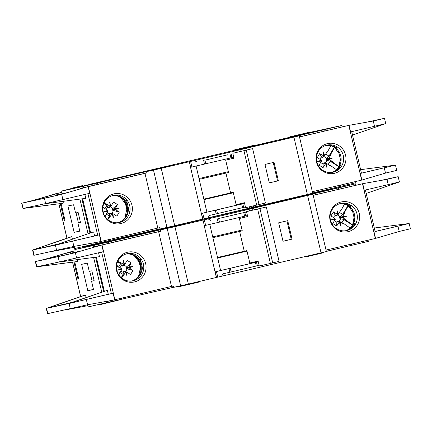 <?xml version="1.0" encoding="UTF-8"?>
<svg xmlns="http://www.w3.org/2000/svg" width="432" height="432" viewBox="0 0 432 432"><rect width="100%" height="100%" fill="white"/><g stroke="black" fill="none" stroke-linecap="round" stroke-linejoin="round"><path stroke-width="0.65" d="M253.93 266.555L251.019 267.241M254.432 262.618L249.529 263.774L254.432 262.618M233.869 271.274L230.958 271.96M234.371 267.338L229.468 268.493L234.371 267.338M218.43 218.554L246.602 211.939M238.491 213.835L221.341 217.868M261.241 206.285L277.69 202.424L261.252 206.323M258.557 206.863L275.006 203.002L258.574 206.944M260.469 208.348L253.12 210.076L260.469 208.348M124.513 271.426L123.541 271.652L125.723 272.257L126.646 271.987L130.54 274.514L132.997 270.464L126.247 268.569L129.19 267.916L128.925 266.976L131.231 262.942L126.387 267.041A3.483 3.418 77.8 0 0 123.865 265.275M120.847 271.004A3.483 3.418 77.8 0 0 123.26 272.192L123.541 271.652M117.774 261.328L119.578 262.397L119.842 262.143L121.732 265.669A3.483 3.418 77.8 0 0 120.08 267.856M121.732 265.669L122.488 266.101L123.196 265.793M338.083 221.179L337.106 221.411L339.287 222.01L340.211 221.746L344.104 224.273L344.374 224.019L342.83 223.441M334.411 220.763A3.483 3.418 77.8 0 0 336.825 221.945L337.106 221.411M335.054 218.479L335.264 219.391L331.004 219.91L335.054 218.479L330.95 215.951L333.412 211.901L335.297 215.422A3.483 3.418 77.8 0 0 333.644 217.615M335.297 215.422L336.053 215.86L336.76 215.552M339.687 217.831L339.811 218.327L342.76 217.669L342.506 217.204L339.687 217.831L339.579 217.334L342.527 216.68L344.801 212.695L339.952 216.799A3.483 3.418 77.8 0 0 337.43 215.028M342.49 216.729L346.518 216.259L342.506 217.204L342.527 216.68M337.543 214.375L336.906 210.179L338.434 214.164L337.489 214.337L335.788 215.779M137.036 236.736L150.104 233.669L137.036 236.736M126.387 267.041L125.933 267.862L126.247 268.569M126.122 268.078L132.953 266.506L129.141 267.883M126.014 267.575L128.957 266.922M123.979 264.622L123.341 260.426L124.648 264.568L123.979 264.622L119.842 262.143M122.224 266.026L123.925 264.584M181.856 285.563L182.255 285.941M177.941 286.421L178.043 286.848L181.953 285.989M268.088 203.715L268.169 204.071L259.238 206.204L248.389 208.715L248.314 208.386M192.937 222.399L199.141 220.941L192.937 222.399M252.92 210.092L252.531 208.424L307.595 195.464L321.052 252.833L326.381 251.559L312.925 194.189L291.935 199.098L291.816 198.607L296.498 197.537L296.384 197.057M309.782 194.373L292 198.569L291.713 198.158M252.509 208.327L285.174 200.653L252.509 208.327M105.457 242.26L118.525 239.193L105.457 242.26M185.863 223.538L186.165 223.997L166.563 228.604L166.266 228.145L168.275 227.648L162.351 228.987L164.354 228.496L164.257 228.069M168.464 227.14L168.572 227.599L186.046 223.501L166.266 228.145M246.083 209.72L253.595 207.916L246.083 209.72M166.374 228.593L162.464 229.484L162.351 228.987M134.239 255.728L139.153 262.089M140.465 267.678L138.629 276.086M116.883 270.383A13.883 13.63 77.8 0 0 133.321 280.778A13.883 13.63 77.8 0 0 143.413 264.141A13.883 13.63 77.8 0 0 126.981 253.746A13.883 13.63 77.8 0 0 116.883 270.383M134.579 281.902A15.244 14.963 -102.2 0 1 116.527 270.486A15.244 14.963 -102.2 0 1 127.613 252.212A15.244 14.963 -102.2 0 1 145.665 263.628A15.244 14.963 -102.2 0 1 134.579 281.902M347.204 205.157L348.176 205.783L352.717 211.842M354.029 217.431L352.658 224.883L351.518 226.827M349.348 186.808L360.455 184.199L349.348 186.808M349.007 204.271A13.883 13.63 77.8 0 0 330.448 220.136A13.883 13.63 77.8 0 0 354.116 226.071A13.883 13.63 77.8 0 0 349.007 204.271L350.541 205.195M348.143 231.655A15.244 14.963 -102.2 0 1 330.097 220.239A15.244 14.963 -102.2 0 1 341.183 201.971A15.244 14.963 -102.2 0 1 359.23 213.386A15.244 14.963 -102.2 0 1 348.143 231.655M355.088 224.332L354.116 226.071M355.034 224.354L354.569 224.354L354.764 225.185M354.71 224.494L354.672 223.452L353.128 225.434A13.883 13.63 -102.2 0 1 345.751 230.747M345.362 230.801A13.883 13.63 77.8 0 0 339.536 203.78M352.139 209.374L354.634 220.007M380.3 180.527L398.18 176.677L386.975 179.361L388.211 184.637L364.273 190.285L362.723 183.686L386.975 179.361M353.738 223.096L353.549 222.307M350.12 207.689L349.963 207.009M366.19 193.428L399.373 181.969M398.18 176.677L399.422 181.953L388.211 184.637M339.908 203.666A13.883 13.63 -102.2 0 1 348.386 205.216L350.752 206.474M350.654 206.323C350.017 205.594 349.996 205.281 350.584 205.384L350.163 205.578L349.974 204.779M346.14 230.688L347.62 230.337M347.436 230.391L346.329 230.65M326.03 250.069L375.349 238.469L362.513 183.74L313.195 195.34M364.273 183.325L313.173 195.264M375.349 238.469L399.19 231.455L410.4 228.766L409.163 223.49L375.122 231.498M375.106 231.563L409.163 223.49M374.306 228.02L409.115 223.501M394.643 177.514L381.839 180.257M394.643 177.498L386.759 179.399M311.661 194.227L355.568 183.848L324 190.895M355.568 183.848L355.882 185.171M101.525 242.708L104.83 241.963L104.944 242.455L74.833 249.534L93.469 245.516L162.437 229.365M162.459 229.451L160.24 229.97L160.547 231.293L158.652 231.698L171.493 286.427L113.022 300.181L87.572 304.765L47.504 313.681L46.267 308.405L84.364 295.277L85.504 295.029L86.087 297.518M258.277 261.722L215.217 271.814L216.502 277.43L188.379 284.045L174.922 226.676L160.24 229.97M174.922 226.676L204.304 219.769L205.621 225.374L204.228 225.698L216.367 277.457M210.692 220.374L208.057 218.9L204.304 219.769M208.057 218.9L250.09 209.007L249.296 210.962M252.531 208.424L250.09 209.007M312.925 194.189L307.595 195.464M323.703 190.447L324 190.906L309.76 194.276M291.778 198.434L268.153 203.996M268.142 203.953L291.767 198.396M291.762 198.38L268.137 203.936M104.917 242.336L164.338 228.425M186.008 223.328L248.373 208.656M188.379 284.045L173.696 287.339L173.389 286.016L171.493 286.427M173.675 287.253L88.285 306.898L87.977 305.581L83.036 306.644L83.02 305.834M368.744 240.019L369.025 241.218L326.322 251.311M321.052 252.833L267.17 265.507L266.879 264.265M266.717 264.303L267.17 265.507M267.008 265.545L265.982 265.788L265.691 264.541M262.332 265.313L263.547 266.377L265.982 265.788M263.547 266.377L221.513 276.264L223.214 273.785L229.856 272.241L229.009 268.618M216.448 271.528L217.76 277.133L221.513 276.264M217.76 277.133L216.529 277.42L215.217 271.814M85.163 246.267L85.234 246.564L104.83 241.963L85.234 246.564L85.347 247.061M158.652 231.698L101.817 245.068L103.367 251.662L76.588 257.953L75.352 252.677L38.583 260.815L46.094 259.011L70.2 251.915L75.141 250.852L74.833 249.534M132.187 280.994A13.883 13.63 77.8 0 0 141.647 264.519A13.883 13.63 77.8 0 0 126.344 253.908M131.798 281.043A13.883 13.63 77.8 0 0 125.971 254.021M143.235 271.285L140.076 257.823M133.871 280.638L132.764 280.897M132.575 280.93L134.055 280.584M141.226 268.947L139.293 260.723M138.575 259.621L141.064 270.254M138.121 259.027L138.542 260.825M140.476 269.082L140.924 270.983M58.579 262.111L99.473 256.689L58.579 262.111L36.725 266.825L76.475 261.646L37.854 266.582M72.004 302.378L47.601 308.124L69.574 303.367L107.357 290.315L68.321 303.653M99.473 256.689L98.561 252.79M108.286 294.273L69.574 303.383L113.108 293.204L108.286 294.273L107.357 290.315M160.531 231.201L93.776 246.834L100.186 245.452L75.352 252.677L58.099 256.673L35.289 261.587L44.674 259.33L75.114 250.749M77.614 261.403L77.209 259.686M91.562 281.254L93.496 289.494L87.809 290.725L81.626 264.346L87.307 263.12L89.24 271.366L91.832 270.805L94.154 280.697L91.562 281.254L94.144 280.649M74.736 261.873L78.716 278.829L77.96 278.991L73.964 261.976M77.96 278.991L78.716 278.829M47.812 313.621L46.575 308.345L85.504 295.029M76.588 257.953L59.832 261.841M46.138 259.189L44.674 259.33M36.731 266.825L35.289 261.587M87.809 290.725L93.469 289.391M46.667 308.297L46.267 308.405M118.525 267.165L120.614 263.725L117.569 261.797M119.578 262.397L120.614 263.725M125.723 272.257L121.597 278.003M131.231 262.942L127.229 260.41L124.648 264.568M128.925 266.976L132.953 266.506M129.19 267.916L132.997 270.464M126.646 271.987L127.051 276.237L125.755 272.198L126.646 271.987M122.801 276.151L123.131 274.471L121.198 277.657M123.131 274.471L119.729 272.317M118.816 274.898L119.399 273.996L119.151 273.721L121.7 269.633L117.434 270.157L121.484 268.726L121.7 269.633M119.588 273.019L119.399 273.996M121.484 268.726L117.385 266.198L117.488 265.842L116.629 265.329M117.488 265.842L118.109 266.641M100.186 245.452L101.817 245.068M106.92 302.881L106.612 301.563L112.925 300.202M70.2 251.915L69.136 252.158M100.094 245.468L75.136 252.715M92.081 281.135L89.764 271.253M63.709 310.192L83.036 306.644M65.583 309.787L83.198 306.601M93.469 245.516L93.776 246.834M70.697 253.757L70.367 251.894M247.45 215.563L205.621 225.374M241.402 213.149L246.596 211.923M292.054 239.128L287.728 220.666L278.667 222.799L282.998 241.261L292.054 239.128L291.254 239.301L286.929 220.855M323.881 190.409L312.665 193.077L323.854 190.296M98.847 304.619L98.917 304.922L118.481 300.159M326.349 251.435L337.543 248.648M257.483 261.225L257.623 261.814L258.266 261.662M246.807 215.719L247.028 216.664M259.13 265.345L229.856 272.241M209.785 224.408L220.601 270.524L215.185 271.825M305.397 256.516L305.505 256.959L310.187 255.895L310.073 255.415M310.187 255.895L323.471 252.747L323.363 252.283M313.184 254.68L313.297 255.161M180.765 285.811L180.868 286.243M180.074 285.962L180.171 286.389M182.153 285.498L182.261 285.957L188.125 284.612L197.186 282.479L197.073 281.999M197.186 282.479L199.735 281.858L199.627 281.399M183.978 285.071L184.091 285.547M123.26 272.192L123.152 276.253M123.341 260.426L124.168 264.681M125.318 271.615A3.483 3.418 77.8 0 0 126.819 268.888M127.051 276.237L126.112 272.111M117.434 270.157L121.511 269.195M342.76 217.669L346.561 220.217L346.464 220.579L343.845 219.591L352.458 225.04M343.845 219.591L341.755 223.036M350.568 228.328L344.374 224.019M338.218 214.326L340.794 210.163L341.145 210.271L344.509 204.136M340.211 221.746L340.616 225.99L339.32 221.956L340.211 221.746M339.287 222.01L336.717 226.012L332.716 223.479L335.264 219.391M337.489 214.337L333.412 211.901M341.145 210.271L340.065 211.41M339.233 212.29L342.635 214.439L347.927 205.718M348.176 205.783L344.547 212.42L344.801 212.695M342.635 214.439L344.547 212.42M346.464 220.579L352.658 224.883M346.518 216.259L342.706 217.642M336.906 210.179L337.732 214.439M336.717 226.012L336.825 221.945M339.952 216.799L339.579 217.334M338.882 221.368A3.483 3.418 77.8 0 0 340.384 218.641L339.811 218.327M340.384 218.641L346.561 220.217M339.676 221.864L340.616 225.99M335.075 218.954L331.004 219.91M239.36 218.495L247.687 216.567L246.526 211.621L266.317 206.987L279.077 261.387L259.286 266.02L258.125 261.074L249.799 263.002L246.899 250.641L244.269 251.246L239.63 231.466L242.26 230.855L239.36 218.495L247.671 216.508M266.317 206.987L246.526 211.621M272.711 262.904L259.951 208.505M270.389 263.45L257.629 209.05M217.544 257.494L244.269 251.246M213.575 236.698L213.764 237.503L242.255 230.834M213.764 237.503L239.63 231.466M247.012 251.111L217.658 257.98M247.018 251.122L217.663 257.996M212.711 236.893L242.066 230.024M220.601 270.524L257.618 261.814M282.992 241.245L291.254 239.301M240.246 208.202L237.33 208.888M240.743 204.266L235.845 205.416L240.743 204.266M220.18 212.922L217.269 213.608M220.682 208.985L215.784 210.136L220.682 208.985M204.741 160.196L227.718 154.791M165.024 166.79L151.961 169.857L165.024 166.79M168.939 165.947L155.876 169.015L168.939 165.947M247.552 147.933L264.006 144.072L247.563 147.965M244.868 148.511L261.317 144.65L244.89 148.586M295.137 136.253L280.768 139.633L295.137 136.253M250.949 146.021L237.881 149.089L250.949 146.021M246.78 149.996L239.431 151.718L246.78 149.996M110.83 213.068L109.852 213.3L112.039 213.899L112.963 213.635L116.851 216.162L119.308 212.107L112.563 210.217L115.506 209.558L115.236 208.618L117.547 204.584L112.698 208.683A3.483 3.418 77.8 0 0 110.182 206.917M107.158 212.652A3.483 3.418 77.8 0 0 109.571 213.835L109.852 213.3M104.085 202.975L105.889 204.039L106.159 203.791L108.043 207.311A3.483 3.418 77.8 0 0 106.396 209.504M108.043 207.311L108.799 207.749L109.507 207.441M324.394 162.826L323.422 163.053L325.604 163.658L326.527 163.388L330.415 165.915L330.685 165.667L329.146 165.089M320.722 162.405A3.483 3.418 77.8 0 0 323.141 163.593L323.422 163.053M321.365 160.126L321.575 161.033L317.315 161.557L321.365 160.126L317.266 157.599L319.723 153.544L321.608 157.07A3.483 3.418 77.8 0 0 319.961 159.257M321.608 157.07L322.364 157.502L323.071 157.194M326.003 159.478L326.128 159.97L329.071 159.316L328.822 158.852L326.003 159.478L325.895 158.976L328.838 158.323L331.112 154.343L326.263 158.441A3.483 3.418 77.8 0 0 323.746 156.676M328.806 158.377L332.834 157.907L328.822 158.852L328.838 158.323M323.854 156.022L323.217 151.826L324.751 155.812L323.806 155.984L322.099 157.426M297.972 135.875L341.885 125.496L297.783 134.989M82.517 185.652L61.144 191.176L79.78 187.159L148.748 171.013M71.545 188.212L82.507 185.609M123.347 178.378L136.415 175.311L123.347 178.378M112.698 208.683L112.244 209.504L112.563 210.217M112.433 209.72L119.264 208.148L115.452 209.531M112.325 209.223L115.274 208.57M110.29 206.264L109.652 202.068L110.965 206.215L110.29 206.264L106.159 203.791M108.535 207.668L110.236 206.226M168.167 227.21L168.572 227.588M254.367 145.222L254.486 145.719L245.549 147.852L234.7 150.358L234.587 149.861L254.367 145.222L234.587 149.861M179.253 164.041L185.458 162.583L179.253 164.041M239.236 151.74L238.842 150.066L293.906 137.111L307.363 194.476L312.692 193.201L299.236 135.837L278.429 140.708L278.127 140.249L297.913 135.61L278.127 140.249M238.826 149.974L271.49 142.301L238.826 149.974M91.773 183.908L104.836 180.835L91.773 183.908M172.363 165.148L172.476 165.64L163.544 167.773L152.696 170.284L152.577 169.787L172.363 165.148L152.577 169.787M281.507 139.304L287.712 137.846L281.507 139.304M232.394 151.367L239.906 149.558L232.394 151.367M152.685 170.24L148.781 171.126L148.662 170.635L168.442 165.991L148.662 170.635M310.311 132.548L290.714 137.155L290.417 136.696L297.772 134.946M310.198 132.052L290.417 136.696M120.55 197.37L125.464 203.731M126.776 209.326L124.94 217.733M103.194 212.026A13.883 13.63 77.8 0 0 119.632 222.421A13.883 13.63 77.8 0 0 129.73 205.783A13.883 13.63 77.8 0 0 113.292 195.388A13.883 13.63 77.8 0 0 103.194 212.026M120.89 223.544A15.244 14.963 -102.2 0 1 102.843 212.128A15.244 14.963 -102.2 0 1 113.929 193.86A15.244 14.963 -102.2 0 1 131.976 205.276A15.244 14.963 -102.2 0 1 120.89 223.544M333.515 146.804L334.492 147.425L339.028 153.49M340.34 159.079L338.969 166.531L337.835 168.475M335.659 128.45L346.766 125.842L335.659 128.45M335.318 145.919A13.883 13.63 77.8 0 0 316.759 161.784A13.883 13.63 77.8 0 0 340.432 167.713A13.883 13.63 77.8 0 0 335.318 145.919L336.857 146.837M334.454 173.302A15.244 14.963 -102.2 0 1 316.408 161.887A15.244 14.963 -102.2 0 1 327.494 143.613A15.244 14.963 -102.2 0 1 345.541 155.029A15.244 14.963 -102.2 0 1 334.454 173.302M341.399 165.974L340.432 167.713M341.35 166.001L340.88 165.996L341.075 166.828M341.026 166.136L340.983 165.094L339.439 167.076A13.883 13.63 -102.2 0 1 332.062 172.395M331.679 172.444A13.883 13.63 77.8 0 0 325.852 145.422M338.45 151.022L340.945 161.654M366.617 122.17L384.496 118.319L373.286 121.009L374.522 126.284L350.584 131.927L349.034 125.334L373.286 121.009M340.049 164.743L339.865 163.955M336.436 149.337L336.274 148.657M352.507 135.076L385.684 123.611M384.496 118.319L385.733 123.595L374.522 126.284M326.219 145.309A13.883 13.63 -102.2 0 1 334.697 146.864L337.063 148.122M336.971 147.965C336.328 147.242 336.307 146.929 336.901 147.031L336.474 147.22L336.29 146.421M332.451 172.33L333.936 171.985M333.747 172.039L332.64 172.298M312.341 191.716L361.66 180.112L348.824 125.383L299.506 136.987M350.584 124.967L299.489 136.906M361.66 180.112L385.501 173.097L396.711 170.413L395.474 165.137L361.433 173.14M361.417 173.205L395.474 165.137M395.426 165.132L360.617 169.668M380.959 119.162L368.15 121.905M380.954 119.14L373.075 121.046M341.885 125.496L342.193 126.814M91.141 183.605L91.26 184.102L71.658 188.703M148.77 171.094L146.551 171.617L146.864 172.935L144.968 173.345L157.804 228.074L99.338 241.828L73.883 246.413L33.82 255.323L32.578 250.047L70.675 236.92L71.815 236.677L72.398 239.161M244.593 203.364L201.496 213.467L202.813 219.073L174.69 225.688L161.239 168.323L146.551 171.617M161.239 168.323L190.62 161.411L191.932 167.017L190.544 167.341L202.684 219.105M197.003 162.016L194.373 160.542L190.62 161.411M194.373 160.542L236.401 150.655L235.607 152.604M238.842 150.066L236.401 150.655M299.236 135.837L293.906 137.111M290.525 137.155L254.464 145.638M254.453 145.595L290.515 137.111L254.453 145.584M91.233 183.983L234.689 150.298M174.69 225.688L160.007 228.982L159.7 227.664L157.804 228.074M159.986 228.895L74.601 248.546L74.288 247.228L69.352 248.292L69.331 247.477M355.055 181.667L355.336 182.86L312.633 192.953M307.363 194.476L253.487 207.149L253.195 205.907M253.033 205.945L253.487 207.149M253.325 207.187L252.299 207.436L252.002 206.183M248.648 206.96L249.858 208.019L252.299 207.436M249.858 208.019L207.824 217.906L209.531 215.428L216.173 213.889L215.32 210.26M202.759 213.176L204.071 218.776L207.824 217.906M204.071 218.776L202.846 219.067L201.528 213.462M144.968 173.345L88.133 186.716L89.678 193.309L62.899 199.595L61.663 194.319L24.899 202.457L32.405 200.653L56.516 193.563L61.452 192.499L61.144 191.176M118.498 222.637A13.883 13.63 77.8 0 0 127.958 206.167A13.883 13.63 77.8 0 0 112.655 195.556M118.114 222.691A13.883 13.63 77.8 0 0 112.282 195.669M129.546 212.927L126.387 199.471M120.182 222.28L119.075 222.539M118.886 222.577L120.366 222.226M127.537 210.589L125.609 202.365M124.886 201.263L127.381 211.896M124.432 200.675L124.853 202.468M126.792 210.73L127.235 212.63M44.89 203.758L85.784 198.331L44.89 203.758L23.144 208.445L62.791 203.294L24.17 208.224M58.32 244.026L33.912 249.766L55.885 245.014L92.534 232.205L54.632 245.3M85.784 198.331L84.872 194.438M94.603 235.915L55.89 245.025L99.419 234.851L94.603 235.915L93.674 231.962M146.842 172.849L80.087 188.476L86.503 187.099L61.663 194.319L44.41 198.32L21.6 203.234L30.991 200.977L61.43 192.391M63.925 203.045L63.526 201.328M77.873 222.901L79.807 231.142L74.12 232.367L67.937 205.994L73.624 204.768L75.557 213.008L78.143 212.452L80.465 222.34L77.873 222.901L80.455 222.291M65.027 220.46L64.271 220.639L60.28 203.618M61.052 203.521L65.027 220.477L64.271 220.639M34.123 255.263L32.886 249.988L71.815 236.677M46.148 203.494L62.899 199.595M32.449 200.837L30.991 200.977M23.042 208.467L21.6 203.234M74.12 232.367L79.785 231.034M32.983 249.939L32.578 250.047M104.836 208.813L106.925 205.367L103.88 203.445M105.889 204.039L106.925 205.367M112.039 213.899L107.908 219.645M117.547 204.584L113.54 202.052L110.965 206.215M115.236 208.618L119.264 208.148M115.506 209.558L119.308 212.107M112.963 213.635L113.362 217.879L112.066 213.845L112.963 213.635M109.112 217.793L109.447 216.113L107.509 219.305M109.447 216.113L106.045 213.964M105.133 216.54L105.71 215.644L105.462 215.368L108.011 211.28L103.75 211.799L107.8 210.368L108.011 211.28M105.905 214.666L105.71 215.644M107.8 210.368L103.696 207.841L103.799 207.484L102.94 206.977M103.799 207.484L104.425 208.289M86.503 187.099L88.133 186.716M93.236 244.523L92.923 243.205L99.236 241.844M56.516 193.563L55.447 193.806M86.405 187.115L61.452 194.357M78.392 222.777L76.075 212.895M50.026 251.834L69.352 248.292M51.894 251.429L69.509 248.243M79.78 187.159L80.087 188.476M57.008 195.399L56.678 193.536M233.766 157.21L191.932 167.017M207.657 159.511L224.807 155.477M278.37 180.77L274.039 162.308L264.978 164.441L269.309 182.903L278.37 180.77L277.571 180.943L273.24 162.497M243.794 202.867L243.934 203.456L244.577 203.31M233.123 157.361L233.345 158.306M245.441 206.993L216.173 213.889M196.096 166.05L206.912 212.166L201.496 213.467M296.498 197.537L309.787 194.389L309.679 193.93M299.495 196.328L299.608 196.808M167.081 227.459L167.179 227.885L168.269 227.632M164.651 228.431L164.354 228.496M166.385 227.605L166.487 228.037L167.179 227.885M164.554 228.004L164.657 228.447L166.487 228.037M183.497 224.127L183.384 223.646M170.294 226.719L170.402 227.189M109.571 213.835L109.469 217.901M109.652 202.068L110.479 206.329M111.629 213.257A3.483 3.418 77.8 0 0 113.13 210.53M113.362 217.879L112.428 213.754M103.75 211.799L107.822 210.843M329.071 159.316L332.878 161.865L332.775 162.221L330.156 161.239L338.769 166.687M330.156 161.239L328.066 164.678M336.884 169.976L330.685 165.667M324.529 155.968L327.105 151.81L327.461 151.913L330.826 145.778M326.527 163.388L326.927 167.638L325.631 163.598L326.527 163.388M325.604 163.658L323.033 167.654L319.027 165.121L321.575 161.033M323.806 155.984L319.723 153.544M327.461 151.913L326.376 153.058M325.544 153.932L328.946 156.087L334.238 147.366M334.492 147.425L330.863 154.062L331.112 154.343M328.946 156.087L330.863 154.062M332.775 162.221L338.969 166.531M332.834 157.907L329.017 159.284M323.217 151.826L324.043 156.082M323.033 167.654L323.141 163.593M326.263 158.441L325.895 158.976M325.199 163.01A3.483 3.418 77.8 0 0 326.695 160.288L326.128 159.97M326.695 160.288L332.878 161.865M325.993 163.512L326.927 167.638M321.386 160.596L317.315 161.557M225.677 160.137L233.998 158.209L232.837 153.268L252.628 148.63L265.388 203.029L259.022 204.552L245.597 207.668L244.436 202.721L236.115 204.649L233.215 192.283L230.58 192.893L225.941 173.113L228.577 172.503L225.677 160.137L233.987 158.155M252.628 148.63L232.837 153.268M259.022 204.552L246.262 150.152M256.7 205.097L243.94 150.698M203.855 199.136L230.58 192.893M199.892 178.34L200.081 179.145L228.571 172.481M200.081 179.145L199.217 179.345M225.941 173.113L199.217 179.356M233.323 192.758L203.974 199.622M233.329 192.769L203.974 199.638M199.028 178.54L228.377 171.671M206.912 212.166L243.934 203.456M269.303 182.887L277.571 180.943M348.079 203.909L348.386 205.216M353.128 225.434L353.446 226.811M375.559 238.415L374.015 231.822M397.953 226.179L399.19 231.455M340.999 188.671L340.691 187.353M338.596 189.238L338.288 187.92M351.464 244.085L351.745 245.284M353.867 243.524L354.148 244.717M102.028 245.02L114.863 299.749M103.626 291.46L95.612 257.288M101.741 292.108L93.636 257.548M104.317 291.217L96.341 257.191M101.639 252.067L111.386 293.603M58.099 256.673L59.335 261.949M35.591 261.527L36.828 266.803M80.671 296.552L72.603 262.154M69.077 303.491L70.319 308.767M113.108 293.204L114.653 299.797M87.572 304.765L86.33 299.495M81.47 250.873L70.675 253.201M108.346 242.012L108.653 243.335M110.943 241.402L111.251 242.725M180.646 285.838L167.189 228.474M203.013 220.072L204.331 225.671M218.182 222.458L217.328 218.835M245.678 215.989L244.825 212.366M254.011 209.833L253.616 208.165M124.119 297.572L124.4 298.771M121.522 298.183L121.802 299.381M257.353 265.777L256.505 262.148M184.145 285.034L184.259 285.509M188.012 284.132L188.125 284.612M218.408 257.294L218.522 257.78M244.588 216.248L243.74 212.625M219.472 222.156L218.624 218.533M256.268 266.031L255.415 262.408M231.152 271.944L230.299 268.315M334.39 145.552L334.697 146.864M339.439 167.076L339.763 168.453M361.876 180.063L360.326 173.47M384.264 167.821L385.501 173.097M327.316 130.313L327.002 128.995M324.913 130.88L324.605 129.562M337.775 185.733L338.056 186.926M340.178 185.166L340.459 186.359M88.339 186.667L101.174 241.396M89.942 233.102L81.923 198.931M88.052 233.755L79.947 199.19M90.634 232.864L82.652 198.839M87.955 193.714L97.697 235.251M44.41 198.32L45.646 203.591M21.908 203.175L23.144 208.445M66.982 238.199L58.914 203.796M55.393 245.133L56.63 250.409M99.419 234.851L100.969 241.445M73.883 246.413L72.646 241.137M67.781 192.515L56.986 194.848M94.657 183.659L94.97 184.977M97.254 183.049L97.567 184.367M166.957 227.486L153.5 170.116M189.329 161.714L190.642 167.319M204.493 164.106L203.645 160.477M231.989 157.637L231.142 154.008M240.322 151.481L239.933 149.807M110.43 239.22L110.711 240.413M107.833 239.83L108.113 241.024M243.664 207.419L242.816 203.791M170.456 226.681L170.57 227.156M174.323 225.774L174.436 226.255M204.719 198.941L204.833 199.422M230.904 157.896L230.051 154.267M205.789 163.804L204.935 160.175M242.579 207.679L241.726 204.05M217.463 213.586L216.61 209.957M311.715 194.459L311.596 193.968M365.391 190.021L375.133 231.557M104.29 291.227L96.309 257.197M80.611 296.573L72.538 262.159M178.238 286.357L178.346 286.799M122.618 266.036L124.27 264.638M123.098 265.923L124.799 264.487M124.384 271.355L126.533 271.944M123.898 271.469L126.014 272.052M336.182 215.789L337.835 214.396M336.668 215.676L338.364 214.24M337.462 221.222L339.579 221.805M337.948 221.108L340.13 221.713M298.026 136.107L297.913 135.61M351.707 131.663L361.449 173.2M90.601 232.875L82.62 198.844M66.922 238.216L58.855 203.807M185.938 223.042L186.046 223.501M108.929 207.679L110.581 206.28M109.415 207.565L111.11 206.129M110.695 212.998L112.844 213.592M110.209 213.111L112.331 213.694M322.493 157.437L324.146 156.038M322.979 157.324L324.68 155.887M323.779 162.869L325.895 163.453M324.265 162.756L326.441 163.355"/></g></svg>
